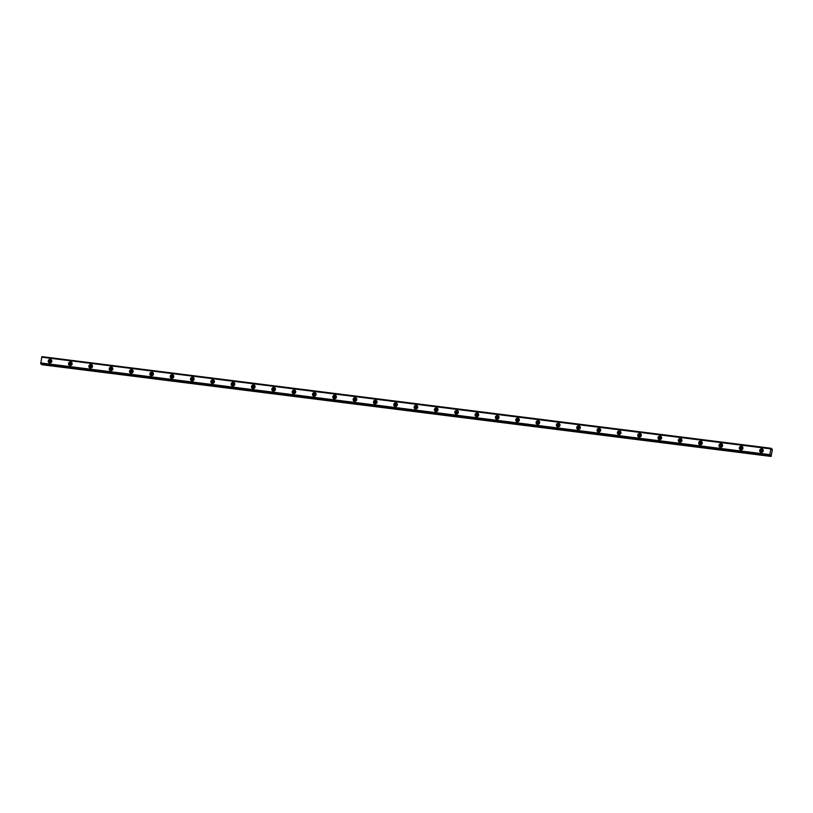 <?xml version="1.0" encoding="UTF-8"?>
<svg xmlns="http://www.w3.org/2000/svg" width="813" height="813" viewBox="0 0 813 813"><rect width="100%" height="100%" fill="white"/><g stroke="black" fill="none" stroke-linecap="round" stroke-linejoin="round"><path stroke-width="1.22" d="M50.497 362.903A1.199 1.138 127.7 0 1 49.725 361.318A1.199 1.138 127.7 0 1 51.829 361.185A1.199 1.138 127.7 0 0 50.457 362.893M761.933 452.384A1.199 1.138 127.7 0 1 761.161 450.798A1.199 1.138 127.7 0 1 763.265 450.666M761.893 452.374A1.199 1.138 127.7 0 1 763.244 450.626M741.608 449.823A1.199 1.138 127.7 0 1 740.836 448.237A1.199 1.138 127.7 0 1 742.94 448.115M741.568 449.813A1.199 1.138 127.7 0 1 742.919 448.075M721.283 447.272A1.199 1.138 127.7 0 1 720.511 445.687A1.199 1.138 127.7 0 1 722.605 445.554M721.243 447.262A1.199 1.138 127.7 0 1 722.584 445.514M700.958 444.711A1.199 1.138 127.7 0 1 700.186 443.126A1.199 1.138 127.7 0 1 702.28 442.994A1.199 1.138 127.7 0 0 700.918 444.701M680.633 442.16A1.199 1.138 127.7 0 1 679.861 440.575A1.199 1.138 127.7 0 1 681.955 440.443M680.583 442.15A1.199 1.138 127.7 0 1 681.934 440.402M660.298 439.599A1.199 1.138 127.7 0 1 659.526 438.014A1.199 1.138 127.7 0 1 661.63 437.882M660.258 439.589A1.199 1.138 127.7 0 1 661.609 437.851M639.973 437.038A1.199 1.138 127.7 0 1 640.451 434.731A1.199 1.138 127.7 0 1 641.305 435.331A1.199 1.138 127.7 0 0 639.933 437.038M619.648 434.488A1.199 1.138 127.7 0 1 618.876 432.902A1.199 1.138 127.7 0 1 620.98 432.77M619.608 434.477A1.199 1.138 127.7 0 1 620.959 432.729M599.323 431.927A1.199 1.138 127.7 0 1 598.551 430.341A1.199 1.138 127.7 0 1 600.644 430.219M599.283 431.916A1.199 1.138 127.7 0 1 600.624 430.179M578.998 429.376A1.199 1.138 127.7 0 1 578.226 427.79A1.199 1.138 127.7 0 1 580.319 427.658M578.958 429.366A1.199 1.138 127.7 0 1 580.299 427.618M558.673 426.815A1.199 1.138 127.7 0 1 557.901 425.229A1.199 1.138 127.7 0 1 559.994 425.108M558.622 426.805A1.199 1.138 127.7 0 1 559.974 425.067M538.338 424.264A1.199 1.138 127.7 0 1 537.566 422.679A1.199 1.138 127.7 0 1 539.669 422.547M538.297 424.254A1.199 1.138 127.7 0 1 539.649 422.506M518.013 421.703A1.199 1.138 127.7 0 1 517.241 420.118A1.199 1.138 127.7 0 1 519.344 419.986M517.972 421.693A1.199 1.138 127.7 0 1 519.324 419.955M497.688 419.142A1.199 1.138 127.7 0 1 498.166 416.835A1.199 1.138 127.7 0 1 499.019 417.435M497.647 419.142A1.199 1.138 127.7 0 1 498.999 417.394M477.363 416.591A1.199 1.138 127.7 0 1 476.591 415.006A1.199 1.138 127.7 0 1 478.684 414.874M477.322 416.581A1.199 1.138 127.7 0 1 478.664 414.833M457.038 414.03A1.199 1.138 127.7 0 1 456.266 412.445A1.199 1.138 127.7 0 1 458.359 412.323M456.997 414.02A1.199 1.138 127.7 0 1 458.339 412.282M436.713 411.48A1.199 1.138 127.7 0 1 435.941 409.894A1.199 1.138 127.7 0 1 438.034 409.762M436.662 411.469A1.199 1.138 127.7 0 1 438.014 409.722M416.378 408.919A1.199 1.138 127.7 0 1 415.606 407.333A1.199 1.138 127.7 0 1 417.709 407.211M416.337 408.909A1.199 1.138 127.7 0 1 417.689 407.171M397.364 404.61A1.199 1.138 127.7 0 0 396.012 406.358A1.199 1.138 127.7 0 1 395.281 404.783A1.199 1.138 127.7 0 1 397.384 404.65M377.039 402.059A1.199 1.138 127.7 0 0 375.687 403.797A1.199 1.138 127.7 0 1 374.956 402.222A1.199 1.138 127.7 0 1 377.059 402.089M356.704 399.498A1.199 1.138 127.7 0 0 355.362 401.246A1.199 1.138 127.7 0 1 354.631 399.671A1.199 1.138 127.7 0 1 356.724 399.539M336.379 396.947A1.199 1.138 127.7 0 0 335.037 398.685A1.199 1.138 127.7 0 1 334.306 397.11A1.199 1.138 127.7 0 1 336.399 396.978M314.753 396.134A1.199 1.138 127.7 0 1 313.981 394.549A1.199 1.138 127.7 0 1 316.074 394.427A1.199 1.138 127.7 0 0 314.702 396.124M294.418 393.583A1.199 1.138 127.7 0 1 293.645 391.998A1.199 1.138 127.7 0 1 295.749 391.866M294.377 393.573A1.199 1.138 127.7 0 1 295.729 391.825M274.093 391.023A1.199 1.138 127.7 0 1 273.32 389.437A1.199 1.138 127.7 0 1 275.424 389.315M274.052 391.012A1.199 1.138 127.7 0 1 275.404 389.275M253.768 388.472A1.199 1.138 127.7 0 1 252.995 386.886A1.199 1.138 127.7 0 1 255.089 386.754A1.199 1.138 127.7 0 0 253.727 388.462M233.443 385.911A1.199 1.138 127.7 0 1 232.67 384.325A1.199 1.138 127.7 0 1 234.764 384.193M233.402 385.901A1.199 1.138 127.7 0 1 234.744 384.163M213.118 383.36A1.199 1.138 127.7 0 1 212.345 381.775A1.199 1.138 127.7 0 1 214.439 381.643M213.077 383.35A1.199 1.138 127.7 0 1 214.419 381.602M192.793 380.799A1.199 1.138 127.7 0 1 192.02 379.214A1.199 1.138 127.7 0 1 194.114 379.082A1.199 1.138 127.7 0 0 192.742 380.789M172.458 378.238A1.199 1.138 127.7 0 1 172.935 375.931A1.199 1.138 127.7 0 1 173.789 376.531M172.417 378.238A1.199 1.138 127.7 0 1 173.769 376.49M152.133 375.687A1.199 1.138 127.7 0 1 151.36 374.102A1.199 1.138 127.7 0 1 153.464 373.97M152.092 375.677A1.199 1.138 127.7 0 1 153.444 373.929M131.808 373.126A1.199 1.138 127.7 0 1 131.035 371.541A1.199 1.138 127.7 0 1 133.129 371.419M131.767 373.116A1.199 1.138 127.7 0 1 133.119 371.378M111.483 370.576A1.199 1.138 127.7 0 1 110.71 368.99A1.199 1.138 127.7 0 1 112.804 368.858M111.442 370.565A1.199 1.138 127.7 0 1 112.783 368.817M91.158 368.015A1.199 1.138 127.7 0 1 90.385 366.429A1.199 1.138 127.7 0 1 92.479 366.307M91.117 368.004A1.199 1.138 127.7 0 1 92.458 366.267M70.833 365.464A1.199 1.138 127.7 0 1 70.05 363.878A1.199 1.138 127.7 0 1 72.154 363.746M70.782 365.454A1.199 1.138 127.7 0 1 72.133 363.706M50.325 359.356A1.86 1.768 -52.3 0 0 48.892 362.639A1.86 1.768 -52.3 0 0 51.666 361.846A1.86 1.768 -52.3 0 0 50.325 359.356M51.504 360.047A1.86 1.768 -52.3 0 0 49.308 362.872M761.761 448.837A1.86 1.768 -52.3 0 0 760.328 452.109A1.86 1.768 -52.3 0 0 763.102 451.317A1.86 1.768 -52.3 0 0 761.761 448.837M762.929 449.528A1.86 1.768 -52.3 0 0 760.744 452.353M741.436 446.276A1.86 1.768 -52.3 0 0 739.993 449.559A1.86 1.768 -52.3 0 0 742.777 448.766A1.86 1.768 -52.3 0 0 741.436 446.276M742.604 446.967A1.86 1.768 -52.3 0 0 740.419 449.792M721.111 443.715A1.86 1.768 -52.3 0 0 719.668 446.998A1.86 1.768 -52.3 0 0 722.452 446.205A1.86 1.768 -52.3 0 0 721.111 443.715M722.279 444.406A1.86 1.768 -52.3 0 0 720.094 447.241M700.786 441.164A1.86 1.768 -52.3 0 0 699.343 444.447A1.86 1.768 -52.3 0 0 702.127 443.654A1.86 1.768 -52.3 0 0 700.786 441.164M701.954 441.855A1.86 1.768 -52.3 0 0 699.769 444.681M680.461 438.603A1.86 1.768 -52.3 0 0 679.018 441.886A1.86 1.768 -52.3 0 0 681.802 441.093A1.86 1.768 -52.3 0 0 680.461 438.603M681.629 439.294A1.86 1.768 -52.3 0 0 679.434 442.13M660.126 436.053A1.86 1.768 -52.3 0 0 658.693 439.335A1.86 1.768 -52.3 0 0 661.467 438.542A1.86 1.768 -52.3 0 0 660.126 436.053M661.304 436.744A1.86 1.768 -52.3 0 0 659.109 439.569M639.801 433.492A1.86 1.768 -52.3 0 0 638.368 436.774A1.86 1.768 -52.3 0 0 641.142 435.981A1.86 1.768 -52.3 0 0 639.801 433.492M640.969 434.183A1.86 1.768 -52.3 0 0 638.784 437.018M619.476 430.941A1.86 1.768 -52.3 0 0 618.032 434.223A1.86 1.768 -52.3 0 0 620.817 433.42A1.86 1.768 -52.3 0 0 619.476 430.941M620.644 431.632A1.86 1.768 -52.3 0 0 618.459 434.457M599.151 428.38A1.86 1.768 -52.3 0 0 597.707 431.662A1.86 1.768 -52.3 0 0 600.492 430.87A1.86 1.768 -52.3 0 0 599.151 428.38M600.319 429.071A1.86 1.768 -52.3 0 0 598.134 431.896M578.826 425.819A1.86 1.768 -52.3 0 0 577.382 429.101A1.86 1.768 -52.3 0 0 580.167 428.309A1.86 1.768 -52.3 0 0 578.826 425.819M579.994 426.51A1.86 1.768 -52.3 0 0 577.809 429.345M558.501 423.268A1.86 1.768 -52.3 0 0 557.057 426.551A1.86 1.768 -52.3 0 0 559.842 425.758A1.86 1.768 -52.3 0 0 558.501 423.268M559.669 423.959A1.86 1.768 -52.3 0 0 557.474 426.784M538.165 420.707A1.86 1.768 -52.3 0 0 536.732 423.99A1.86 1.768 -52.3 0 0 539.507 423.197A1.86 1.768 -52.3 0 0 538.165 420.707M539.344 421.398A1.86 1.768 -52.3 0 0 537.149 424.234M517.84 418.156A1.86 1.768 -52.3 0 0 516.407 421.439A1.86 1.768 -52.3 0 0 519.182 420.646A1.86 1.768 -52.3 0 0 517.84 418.156M519.009 418.847A1.86 1.768 -52.3 0 0 516.824 421.673M497.515 415.595A1.86 1.768 -52.3 0 0 496.072 418.878A1.86 1.768 -52.3 0 0 498.857 418.085A1.86 1.768 -52.3 0 0 497.515 415.595M498.684 416.286A1.86 1.768 -52.3 0 0 496.499 419.122M477.19 413.045A1.86 1.768 -52.3 0 0 475.747 416.327A1.86 1.768 -52.3 0 0 478.532 415.524A1.86 1.768 -52.3 0 0 477.19 413.045M478.359 413.736A1.86 1.768 -52.3 0 0 476.174 416.561M456.865 410.484A1.86 1.768 -52.3 0 0 455.422 413.766A1.86 1.768 -52.3 0 0 458.207 412.974A1.86 1.768 -52.3 0 0 456.865 410.484M458.034 411.175A1.86 1.768 -52.3 0 0 455.849 414M436.54 407.933A1.86 1.768 -52.3 0 0 435.097 411.205A1.86 1.768 -52.3 0 0 437.882 410.413A1.86 1.768 -52.3 0 0 436.54 407.933M437.709 408.624A1.86 1.768 -52.3 0 0 435.514 411.449M416.205 405.372A1.86 1.768 -52.3 0 0 414.772 408.654A1.86 1.768 -52.3 0 0 417.547 407.862A1.86 1.768 -52.3 0 0 416.205 405.372M417.384 406.063A1.86 1.768 -52.3 0 0 415.189 408.888M395.88 402.811A1.86 1.768 -52.3 0 0 394.447 406.094A1.86 1.768 -52.3 0 0 397.222 405.301A1.86 1.768 -52.3 0 0 395.88 402.811M397.049 403.502A1.86 1.768 -52.3 0 0 394.864 406.337M375.555 400.26A1.86 1.768 -52.3 0 0 374.112 403.543A1.86 1.768 -52.3 0 0 376.897 402.75A1.86 1.768 -52.3 0 0 375.555 400.26M376.724 400.951A1.86 1.768 -52.3 0 0 374.539 403.776M355.23 397.699A1.86 1.768 -52.3 0 0 353.787 400.982A1.86 1.768 -52.3 0 0 356.572 400.189A1.86 1.768 -52.3 0 0 355.23 397.699M356.399 398.39A1.86 1.768 -52.3 0 0 354.214 401.226M334.905 395.148A1.86 1.768 -52.3 0 0 333.462 398.431A1.86 1.768 -52.3 0 0 336.247 397.638A1.86 1.768 -52.3 0 0 334.905 395.148M336.074 395.84A1.86 1.768 -52.3 0 0 333.889 398.665M314.58 392.588A1.86 1.768 -52.3 0 0 313.137 395.87A1.86 1.768 -52.3 0 0 315.911 395.077A1.86 1.768 -52.3 0 0 314.58 392.588M315.749 393.279A1.86 1.768 -52.3 0 0 313.554 396.114M294.245 390.037A1.86 1.768 -52.3 0 0 292.812 393.309A1.86 1.768 -52.3 0 0 295.586 392.516A1.86 1.768 -52.3 0 0 294.245 390.037M295.424 390.728A1.86 1.768 -52.3 0 0 293.229 393.553M273.92 387.476A1.86 1.768 -52.3 0 0 272.487 390.758A1.86 1.768 -52.3 0 0 275.261 389.966A1.86 1.768 -52.3 0 0 273.92 387.476M275.089 388.167A1.86 1.768 -52.3 0 0 272.904 390.992M253.595 384.915A1.86 1.768 -52.3 0 0 252.152 388.197A1.86 1.768 -52.3 0 0 254.936 387.405A1.86 1.768 -52.3 0 0 253.595 384.915M254.764 385.606A1.86 1.768 -52.3 0 0 252.579 388.441M233.27 382.364A1.86 1.768 -52.3 0 0 231.827 385.647A1.86 1.768 -52.3 0 0 234.611 384.854A1.86 1.768 -52.3 0 0 233.27 382.364M234.439 383.055A1.86 1.768 -52.3 0 0 232.254 385.88M212.945 379.803A1.86 1.768 -52.3 0 0 211.502 383.086A1.86 1.768 -52.3 0 0 214.286 382.293A1.86 1.768 -52.3 0 0 212.945 379.803M214.114 380.494A1.86 1.768 -52.3 0 0 211.929 383.33M192.62 377.252A1.86 1.768 -52.3 0 0 191.177 380.535A1.86 1.768 -52.3 0 0 193.951 379.742A1.86 1.768 -52.3 0 0 192.62 377.252M193.789 377.943A1.86 1.768 -52.3 0 0 191.594 380.769M172.285 374.691A1.86 1.768 -52.3 0 0 170.852 377.974A1.86 1.768 -52.3 0 0 173.626 377.181A1.86 1.768 -52.3 0 0 172.285 374.691M173.464 375.382A1.86 1.768 -52.3 0 0 171.269 378.218M151.96 372.141A1.86 1.768 -52.3 0 0 150.527 375.423A1.86 1.768 -52.3 0 0 153.301 374.62A1.86 1.768 -52.3 0 0 151.96 372.141M153.129 372.832A1.86 1.768 -52.3 0 0 150.944 375.657M131.635 369.58A1.86 1.768 -52.3 0 0 130.192 372.862A1.86 1.768 -52.3 0 0 132.976 372.069A1.86 1.768 -52.3 0 0 131.635 369.58M132.804 370.271A1.86 1.768 -52.3 0 0 130.619 373.096M111.31 367.019A1.86 1.768 -52.3 0 0 109.867 370.301A1.86 1.768 -52.3 0 0 112.651 369.509A1.86 1.768 -52.3 0 0 111.31 367.019M112.479 367.71A1.86 1.768 -52.3 0 0 110.294 370.545M90.985 364.468A1.86 1.768 -52.3 0 0 89.542 367.75A1.86 1.768 -52.3 0 0 92.326 366.958A1.86 1.768 -52.3 0 0 90.985 364.468M92.154 365.159A1.86 1.768 -52.3 0 0 89.969 367.984M70.66 361.907A1.86 1.768 -52.3 0 0 69.217 365.189A1.86 1.768 -52.3 0 0 71.991 364.397A1.86 1.768 -52.3 0 0 70.66 361.907M71.829 362.598A1.86 1.768 -52.3 0 0 69.633 365.433M771.13 448.278L41.87 356.643L771.141 448.278L771.557 449.538M41.87 356.643L40.711 363.807L770.043 455.615L770.429 454.975L770.754 456.103L41.89 364.722L771.11 456.439L772.35 449.65L771.252 448.847L771.984 448.928L771.649 449.548M41.615 357.161L770.836 448.878L769.87 454.65L40.65 362.933M40.65 363.076L769.87 454.65M769.87 454.792L769.911 455.402L40.691 363.685M770.043 455.615L40.823 363.899L770.043 455.615M41.554 364.468L770.754 456.103M771.09 448.359L41.666 357.059M771.252 448.878L771.954 448.969"/></g></svg>
